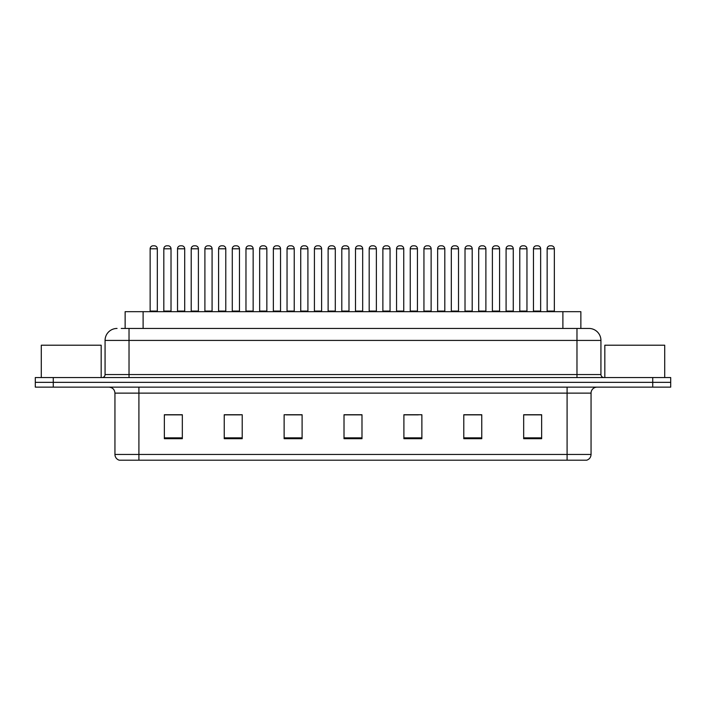 <?xml version="1.0" encoding="UTF-8"?>
<svg xmlns="http://www.w3.org/2000/svg" width="706" height="706" viewBox="0 0 706 706"><rect width="100%" height="100%" fill="white"/><g stroke="black" fill="none" stroke-linecap="round" stroke-linejoin="round"><path stroke-width="1.06" d="M125.139 328.449L125.139 311.681L580.861 311.681L580.861 328.449M591.054 454.452C590.887 457.32 589.448 459.235 586.739 460.197L567.095 460.197L567.095 454.452L591.054 454.452L591.054 393.127A5.992 5.992 0 0 1 597.038 387.135M567.095 460.197L119.261 460.197A5.992 5.992 0 0 1 114.946 454.452L114.946 393.127C114.593 389.483 112.598 387.488 108.962 387.135M53.268 377.551L670.7 377.551L670.7 382.343L35.3 382.343L35.3 387.135L53.268 387.135L53.268 382.343L35.3 382.343L35.3 377.551L53.268 377.551L53.268 382.343L670.7 382.343L670.7 387.135L53.268 387.135M541.643 438.7L541.643 414.74L523.675 414.74L523.675 438.7L541.643 438.7M481.757 438.7L481.757 414.74L463.789 414.74L463.789 438.7L481.757 438.7M421.87 438.7L421.87 414.74L403.903 414.74L403.903 438.7L421.87 438.7M182.324 438.7L182.324 414.74L164.357 414.74L164.357 438.7L182.324 438.7M242.211 438.7L242.211 414.74L224.243 414.74L224.243 438.7L242.211 438.7M302.097 438.7L302.097 414.74L284.13 414.74L284.13 438.7L302.097 438.7M361.984 438.7L361.984 414.74L344.016 414.74L344.016 438.7L361.984 438.7M556.328 460.197L138.905 460.197L138.905 454.452L567.095 454.452L567.095 393.127L114.946 393.127M477.803 414.863L473.099 414.863M464.116 414.863L481.757 414.863M523.675 414.863L541.546 414.863M532.562 414.863L527.859 414.863M299.829 414.74L295.126 414.863M286.142 414.863L302.097 414.863M224.243 414.863L240.367 414.863M231.383 414.863L226.679 414.863M176.624 414.863L171.911 414.863M403.903 414.863L418.34 414.863M409.356 414.863L404.644 414.863M354.597 414.863L349.885 414.863M361.984 414.863L344.016 414.863M182.324 414.863L164.357 414.863M121.511 328.449L584.762 328.449M121.238 328.449L129.021 328.449L129.021 340.424L105.07 340.424L105.07 374.559A2.992 2.992 0 0 1 102.07 377.551M117.046 328.449A11.976 11.976 0 0 0 105.07 340.424M588.954 328.449A11.976 11.976 0 0 1 600.93 340.424L576.978 340.424L576.978 328.449L588.769 328.449M600.93 340.424L600.93 374.559C601.088 376.36 602.094 377.357 603.93 377.551M171.02 248.794L163.827 248.794A2.992 2.992 0 0 1 166.828 245.803L168.019 245.803A2.992 2.992 0 0 1 171.02 248.794L171.02 311.081A0.6 0.6 0 0 0 171.611 311.681M163.827 248.794L163.827 311.081A0.6 0.6 0 0 1 163.227 311.681M150.14 248.794A2.992 2.992 0 0 1 153.131 245.803L154.332 245.803A2.992 2.992 0 0 1 157.323 248.794L150.14 248.794L150.14 311.081A0.6 0.6 0 0 1 149.54 311.681M157.323 248.794L157.323 311.081A0.6 0.6 0 0 0 157.923 311.681M166.828 245.803L168.019 245.803M198.395 248.794L191.211 248.794A2.992 2.992 0 0 1 194.203 245.803L195.403 245.803A2.992 2.992 0 0 1 198.395 248.794L198.395 311.081A0.6 0.6 0 0 0 198.995 311.681M191.211 248.794L191.211 311.081A0.6 0.6 0 0 1 190.611 311.681M225.779 248.794L218.586 248.794A2.992 2.992 0 0 1 221.587 245.803L222.778 245.803A2.992 2.992 0 0 1 225.779 248.794L225.779 311.081A0.6 0.6 0 0 0 226.379 311.681M225.779 311.081L218.586 311.081L218.586 248.794L218.586 311.081A0.6 0.6 0 0 1 217.995 311.681M253.154 248.794L245.97 248.794A2.992 2.992 0 0 1 248.962 245.803L250.162 245.803A2.992 2.992 0 0 1 253.154 248.794L253.154 311.081A0.6 0.6 0 0 0 253.754 311.681M253.154 311.081L245.97 311.081L245.97 248.794L245.97 311.081A0.6 0.6 0 0 1 245.37 311.681M273.354 248.794L273.354 311.081L280.538 311.081L280.538 248.794L273.354 248.794A2.992 2.992 0 0 1 276.346 245.803L277.546 245.803A2.992 2.992 0 0 1 280.538 248.794L280.538 311.081A0.6 0.6 0 0 0 281.138 311.681M273.354 311.081A0.6 0.6 0 0 1 272.754 311.681M177.524 248.794A2.992 2.992 0 0 1 180.515 245.803L181.716 245.803A2.992 2.992 0 0 1 184.707 248.794L177.524 248.794L177.524 311.081A0.6 0.6 0 0 1 176.924 311.681M184.707 248.794L184.707 311.081A0.6 0.6 0 0 0 185.307 311.681M204.899 248.794A2.992 2.992 0 0 1 207.891 245.803L209.091 245.803A2.992 2.992 0 0 1 212.082 248.794L204.899 248.794L204.899 311.081A0.6 0.6 0 0 1 204.299 311.681M212.082 248.794L212.082 311.081A0.6 0.6 0 0 0 212.682 311.681M232.283 248.794A2.992 2.992 0 0 1 235.275 245.803L236.475 245.803A2.992 2.992 0 0 1 239.466 248.794L232.283 248.794L232.283 311.081A0.6 0.6 0 0 1 231.683 311.681M239.466 248.794L239.466 311.081A0.6 0.6 0 0 0 240.066 311.681M194.203 245.803L195.403 245.803M221.587 245.803L222.778 245.803M248.962 245.803L250.162 245.803M276.346 245.803L277.546 245.803M101.179 377.551L101.179 345.216L41.292 345.216L41.292 377.551M664.708 377.551L664.708 345.216L604.821 345.216L604.821 377.551M259.658 248.794A2.992 2.992 0 0 1 262.658 245.803L263.85 245.803A2.992 2.992 0 0 1 266.85 248.794L259.658 248.794L259.658 311.081A0.6 0.6 0 0 1 259.058 311.681M266.85 248.794L266.85 311.081A0.6 0.6 0 0 0 267.442 311.681M307.913 248.794L300.73 248.794A2.992 2.992 0 0 1 303.721 245.803L304.921 245.803A2.992 2.992 0 0 1 307.913 248.794L307.913 311.081A0.6 0.6 0 0 0 308.513 311.681M300.73 248.794L300.73 311.081A0.6 0.6 0 0 1 300.129 311.681M335.297 248.794L328.113 248.794A2.992 2.992 0 0 1 331.105 245.803L332.305 245.803A2.992 2.992 0 0 1 335.297 248.794L335.297 311.081A0.6 0.6 0 0 0 335.897 311.681M328.113 248.794L328.113 311.081A0.6 0.6 0 0 1 327.513 311.681M362.681 248.794L355.489 248.794A2.992 2.992 0 0 1 358.489 245.803L359.681 245.803A2.992 2.992 0 0 1 362.681 248.794L362.681 311.081A0.6 0.6 0 0 0 363.272 311.681M355.489 248.794L355.489 311.081A0.6 0.6 0 0 1 354.889 311.681M390.056 248.794L382.873 248.794A2.992 2.992 0 0 1 385.864 245.803L387.065 245.803A2.992 2.992 0 0 1 390.056 248.794L390.056 311.081A0.6 0.6 0 0 0 390.656 311.681M382.873 248.794L382.873 311.081A0.6 0.6 0 0 1 382.273 311.681M287.042 248.794A2.992 2.992 0 0 1 290.034 245.803L291.234 245.803A2.992 2.992 0 0 1 294.225 248.794L287.042 248.794L287.042 311.081A0.6 0.6 0 0 1 286.442 311.681M294.225 248.794L294.225 311.081A0.6 0.6 0 0 0 294.826 311.681M314.417 248.794A2.992 2.992 0 0 1 317.418 245.803L318.609 245.803A2.992 2.992 0 0 1 321.609 248.794L314.417 248.794L314.417 311.081A0.6 0.6 0 0 1 313.826 311.681M321.609 248.794L321.609 311.081A0.6 0.6 0 0 0 322.21 311.681M341.801 248.794A2.992 2.992 0 0 1 344.793 245.803L345.993 245.803A2.992 2.992 0 0 1 348.985 248.794L341.801 248.794L341.801 311.081A0.6 0.6 0 0 1 341.201 311.681M348.985 248.794L348.985 311.081A0.6 0.6 0 0 0 349.585 311.681M369.185 248.794A2.992 2.992 0 0 1 372.177 245.803L373.377 245.803A2.992 2.992 0 0 1 376.369 248.794L369.185 248.794L369.185 311.081A0.6 0.6 0 0 1 368.585 311.681M376.369 248.794L376.369 311.081A0.6 0.6 0 0 0 376.969 311.681M303.721 245.803L304.921 245.803M331.105 245.803L332.305 245.803M358.489 245.803L359.681 245.803M417.44 248.794L410.248 248.794A2.992 2.992 0 0 1 413.248 245.803L414.44 245.803A2.992 2.992 0 0 1 417.44 248.794L417.44 311.081A0.6 0.6 0 0 0 418.04 311.681M410.248 248.794L410.248 311.081A0.6 0.6 0 0 1 409.656 311.681M444.815 248.794L437.632 248.794A2.992 2.992 0 0 1 440.623 245.803L441.824 245.803A2.992 2.992 0 0 1 444.815 248.794L444.815 311.081A0.6 0.6 0 0 0 445.415 311.681M437.632 248.794L437.632 311.081A0.6 0.6 0 0 1 437.032 311.681M472.199 248.794L465.016 248.794A2.992 2.992 0 0 1 468.007 245.803L469.208 245.803A2.992 2.992 0 0 1 472.199 248.794L472.199 311.081A0.6 0.6 0 0 0 472.799 311.681M465.016 248.794L465.016 311.081A0.6 0.6 0 0 1 464.416 311.681M492.391 248.794L492.391 311.081L499.583 311.081L499.583 248.794L492.391 248.794A2.992 2.992 0 0 1 495.391 245.803L496.583 245.803A2.992 2.992 0 0 1 499.583 248.794L499.583 311.081A0.6 0.6 0 0 0 500.175 311.681M492.391 311.081A0.6 0.6 0 0 1 491.791 311.681M519.175 311.681A0.6 0.6 0 0 0 519.775 311.081L519.775 248.794L519.775 311.081L526.958 311.081L526.958 248.794L519.775 248.794A2.992 2.992 0 0 1 522.767 245.803L523.967 245.803A2.992 2.992 0 0 1 526.958 248.794L526.958 311.081A0.6 0.6 0 0 0 527.558 311.681M554.342 248.794L547.15 248.794A2.992 2.992 0 0 1 550.15 245.803L551.342 245.803A2.992 2.992 0 0 1 554.342 248.794L554.342 311.081A0.6 0.6 0 0 0 554.942 311.681M547.15 248.794L547.15 311.081A0.6 0.6 0 0 1 546.559 311.681M396.56 248.794A2.992 2.992 0 0 1 399.552 245.803L400.752 245.803A2.992 2.992 0 0 1 403.744 248.794L396.56 248.794L396.56 311.081A0.6 0.6 0 0 1 395.96 311.681M403.744 248.794L403.744 311.081A0.6 0.6 0 0 0 404.344 311.681M423.944 248.794A2.992 2.992 0 0 1 426.936 245.803L428.136 245.803A2.992 2.992 0 0 1 431.128 248.794L423.944 248.794L423.944 311.081A0.6 0.6 0 0 1 423.344 311.681M431.128 248.794L431.128 311.081A0.6 0.6 0 0 0 431.728 311.681M451.319 248.794A2.992 2.992 0 0 1 454.32 245.803L455.511 245.803A2.992 2.992 0 0 1 458.512 248.794L451.319 248.794L451.319 311.081A0.6 0.6 0 0 1 450.719 311.681M458.512 248.794L458.512 311.081A0.6 0.6 0 0 0 459.112 311.681M478.703 248.794A2.992 2.992 0 0 1 481.695 245.803L482.895 245.803A2.992 2.992 0 0 1 485.887 248.794L478.703 248.794L478.703 311.081A0.6 0.6 0 0 1 478.103 311.681M485.887 248.794L485.887 311.081A0.6 0.6 0 0 0 486.487 311.681M506.087 248.794A2.992 2.992 0 0 1 509.079 245.803L510.279 245.803A2.992 2.992 0 0 1 513.271 248.794L506.087 248.794L506.087 311.081A0.6 0.6 0 0 1 505.487 311.681M513.271 248.794L513.271 311.081A0.6 0.6 0 0 0 513.871 311.681M533.462 248.794A2.992 2.992 0 0 1 536.454 245.803L537.654 245.803A2.992 2.992 0 0 1 540.646 248.794L533.462 248.794L533.462 311.081A0.6 0.6 0 0 1 532.862 311.681M540.646 248.794L540.646 311.081A0.6 0.6 0 0 0 541.246 311.681M385.864 245.803L387.065 245.803M413.248 245.803L414.44 245.803M440.623 245.803L441.824 245.803M468.007 245.803L469.208 245.803M495.391 245.803L496.583 245.803M522.767 245.803L523.967 245.803M143.106 328.449L143.106 311.681M562.894 328.449L562.894 311.681M567.095 387.135L567.095 393.127L591.054 393.127M114.946 454.452L138.905 454.452L138.905 387.135M652.732 387.135L652.732 377.551M361.984 437.861L344.016 437.861M302.097 437.861L284.13 437.861M242.211 437.861L224.243 437.861M182.324 437.861L164.357 437.861M421.87 437.861L403.903 437.861M481.757 437.861L463.789 437.861M541.643 437.861L523.675 437.861M129.021 377.551L129.021 374.559L600.93 374.559M105.07 374.559L129.021 374.559L129.021 340.424L576.978 340.424L576.978 377.551M163.827 311.081L171.02 311.081M150.14 311.081L157.323 311.081M191.211 311.081L198.395 311.081M177.524 311.081L184.707 311.081M204.899 311.081L212.082 311.081M232.283 311.081L239.466 311.081M259.658 311.081L266.85 311.081M300.73 311.081L307.913 311.081M328.113 311.081L335.297 311.081M355.489 311.081L362.681 311.081M382.873 311.081L390.056 311.081M287.042 311.081L294.225 311.081M314.417 311.081L321.609 311.081M341.801 311.081L348.985 311.081M369.185 311.081L376.369 311.081M410.248 311.081L417.44 311.081M437.632 311.081L444.815 311.081M465.016 311.081L472.199 311.081M547.15 311.081L554.342 311.081M396.56 311.081L403.744 311.081M423.944 311.081L431.128 311.081M451.319 311.081L458.512 311.081M478.703 311.081L485.887 311.081M506.087 311.081L513.271 311.081M533.462 311.081L540.646 311.081"/></g></svg>

